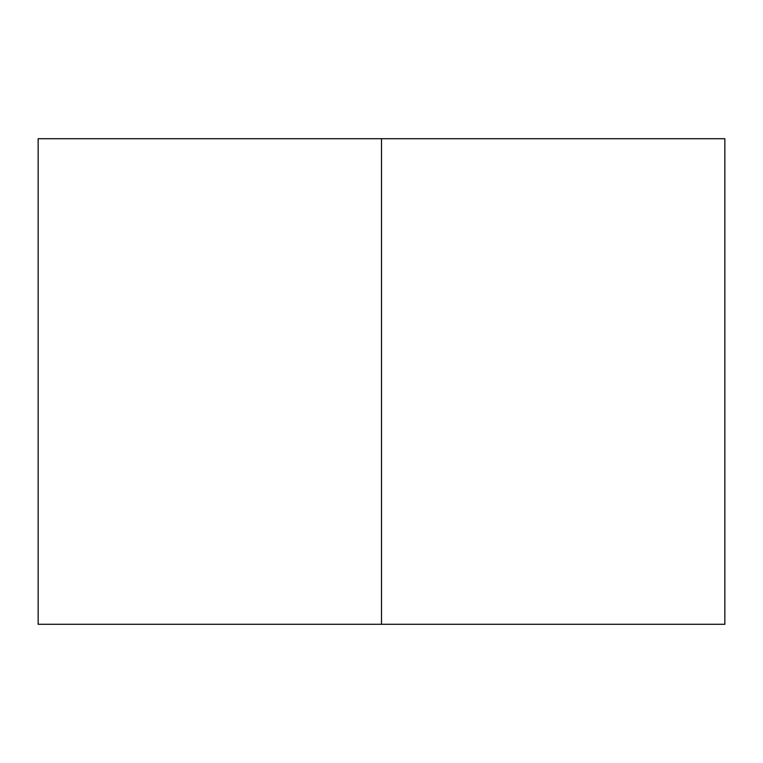 <?xml version="1.0" encoding="UTF-8"?>
<svg xmlns="http://www.w3.org/2000/svg" width="763" height="763" viewBox="0 0 763 763"><rect width="100%" height="100%" fill="white"/><g stroke="black" fill="none" stroke-linecap="round" stroke-linejoin="round"><path stroke-width="1.14" d="M724.85 138.713L724.85 624.287L381.5 624.287L381.5 138.713L724.85 138.713L381.5 138.713L381.5 624.287L38.15 624.287L38.15 138.713L381.5 138.713L38.15 138.713L38.15 624.287L38.15 138.713L38.15 624.287L724.85 624.287L724.85 138.713"/></g></svg>
